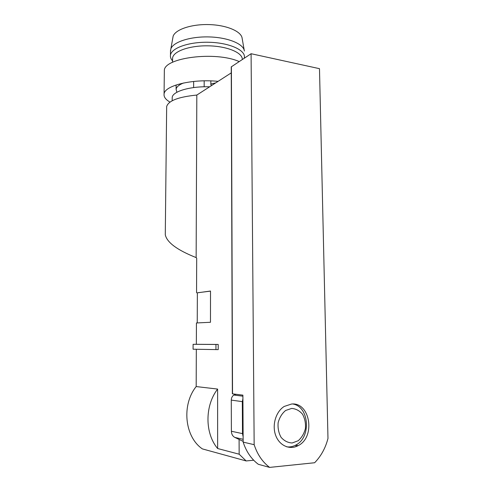 <?xml version="1.0" encoding="UTF-8"?>
<svg xmlns="http://www.w3.org/2000/svg" width="492" height="492" viewBox="0 0 492 492"><rect width="100%" height="100%" fill="white"/><g stroke="black" fill="none" stroke-linecap="round" stroke-linejoin="round"><path stroke-width="0.74" d="M196.351 344.295L193.104 344.314L193.079 349.215L218.202 349.627L218.202 344.443L196.345 344.308L196.437 322.967L210.471 322.278L210.508 291.03L197.36 292.838M196.554 292.814L196.695 258.183L196.142 257.593L196.818 95.054L231.258 72.877M196.179 386.564L217.612 389.067L217.636 448.526L239.161 454.202L246.148 460.942L202.378 448.901C184.537 436.816 181.487 404.719 196.179 386.564L196.326 349.277M239.161 454.202L239.087 439.442M295.981 446.607L295.956 445.211M291.572 404.024L284.241 406.429C275.969 411.521 271.873 424.83 275.588 435.137C279.198 445.512 289.671 450.285 298.084 445.666C315.821 437.203 310.224 401.97 291.572 404.024M286.75 446.847C289.819 447.222 292.783 446.656 295.643 445.143C311.473 437.622 309.302 406.62 292.937 404.018M196.142 257.593C177.249 250.084 166.966 242.482 165.281 234.789L165.3 233.263M166.653 107.754L166.665 106.518C168.473 100.7 178.522 96.881 196.818 95.054M243.159 442.111L254.161 444.682C257.322 454.405 262.476 461.982 269.616 467.4L258.306 464.288C251.295 458.993 246.246 451.601 243.159 442.111L242.894 395.144L232.359 393.815L231.24 66.949M269.616 467.4L314.628 462.744C321.042 456.158 325.495 448.052 327.979 438.44L319.486 68.671L251.086 53.72L231.24 66.887M254.161 444.682L251.086 53.72M217.636 448.526C204.678 433.212 204.832 405.519 217.612 389.067M253.675 460.217L246.148 460.942M243.153 441.373L234.868 437.431C232.661 436.244 231.504 434.184 231.388 431.25L231.283 400.101C231.351 397.893 232.193 396.208 233.805 395.033L236.006 394.289M243.128 436.761L242.501 433.63L242.322 401.638L242.913 398.821M291.645 408.428L285.612 410.482C281.984 413.501 279.487 417.585 278.134 422.739C277.685 428.101 278.663 432.96 281.067 437.314C284.192 440.887 287.894 442.769 292.18 442.972L298.189 440.74C301.737 437.64 304.148 433.557 305.415 428.477C305.815 423.231 304.849 418.477 302.518 414.209C299.505 410.666 295.877 408.741 291.645 408.428M172.194 98.517L172.206 97.391C172.63 91.389 190.318 86.125 209.617 86.813M164.328 72.103L164.34 70.608C163.787 57.693 215.514 50.959 239.18 61.561M169.998 102.102C165.699 99.636 163.725 96.955 164.076 94.058C164.353 85.669 192.108 78.695 218.091 81.358M215.705 82.896L211.48 83.874L210.847 84.655L211.443 85.633M176.899 92.268L176.087 89.255C176.499 86.893 179.008 84.796 183.614 82.976M172.735 38.468L173.153 36.131C175.589 29.348 191.886 23.954 209.518 24.6C227.156 25.178 241.59 31.58 242.15 38.394L244.235 50.295M170.49 51.592L170.884 48.757C173.418 41.826 190.791 36.285 209.629 36.943C228.472 37.533 243.835 44.102 244.37 51.057M172.557 60.842C170.915 59.058 170.214 57.213 170.453 55.313C171.173 47.945 189.34 41.58 209.623 42.287C229.912 42.902 245.76 50.301 244.37 57.57L244.229 58.234M172.575 59.323L172.587 58.019C173.276 51.242 189.832 45.369 208.626 45.836C227.427 46.217 242.734 52.773 242.304 59.501M215.951 349.652L215.951 344.462L218.202 344.443M193.104 344.314L215.951 344.462M197.243 322.93L197.36 292.795L210.508 291.116M232.532 393.858L231.4 66.684M231.283 400.101L242.322 401.638M231.388 431.25L242.501 433.63M234.868 437.431L243.14 439.307M295.643 445.143L298.084 445.666M165.281 234.789L166.665 106.518M233.805 395.033L242.9 396.183M172.175 100.768L172.206 97.391M164.076 94.058L164.34 70.608M176.087 89.255L176.124 84.968M173.153 36.131L170.884 48.757M170.453 55.313L170.509 50.184M172.544 62.312L172.587 58.019M193.657 81.451L193.633 87.576M204.18 80.836L204.168 86.795M210.853 80.897L210.847 84.655"/></g></svg>
